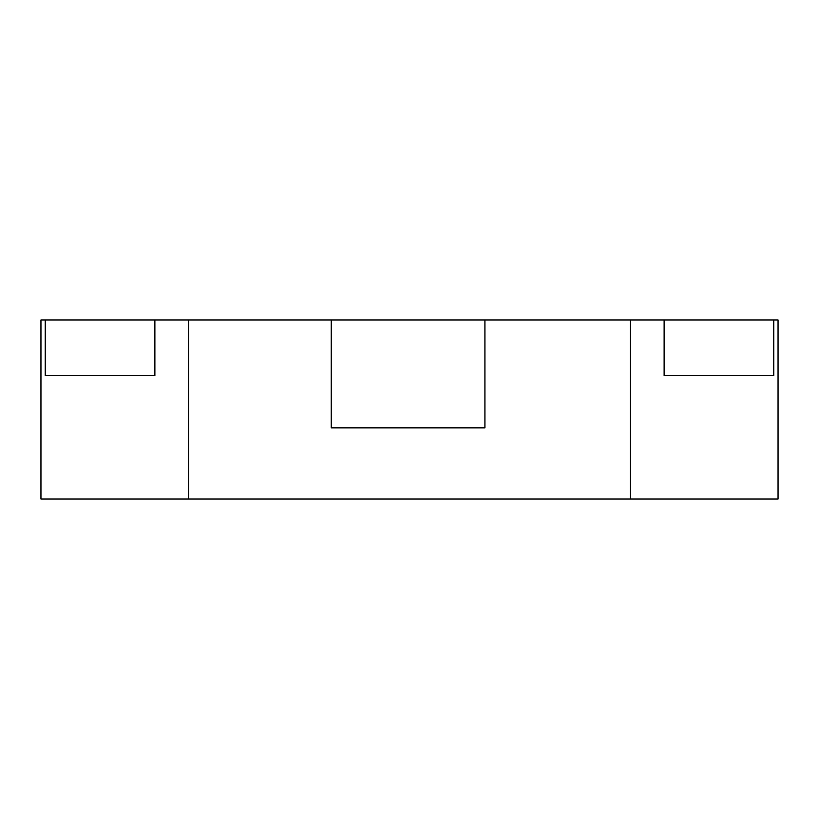 <?xml version="1.0" encoding="UTF-8"?>
<svg xmlns="http://www.w3.org/2000/svg" width="819" height="819" viewBox="0 0 819 819"><rect width="100%" height="100%" fill="white"/><g stroke="black" fill="none" stroke-linecap="round" stroke-linejoin="round"><path stroke-width="1.23" d="M773.781 375.491L664.127 375.491L664.127 319.994L773.781 319.994L773.781 375.491L664.127 375.491M154.873 319.994L188.626 319.994L188.626 499.006L40.95 499.006L40.95 319.994L154.873 319.994L154.873 375.491L45.219 375.491L154.873 375.491M45.219 375.491L45.219 319.994M331.234 427.856L331.234 319.994L484.92 319.994L484.92 427.856L331.234 427.856M331.234 319.994L188.626 319.994M773.781 319.994L778.05 319.994L778.05 499.006L630.374 499.006L630.374 319.994L484.92 319.994M630.374 319.994L664.127 319.994M630.374 499.006L188.626 499.006"/></g></svg>
